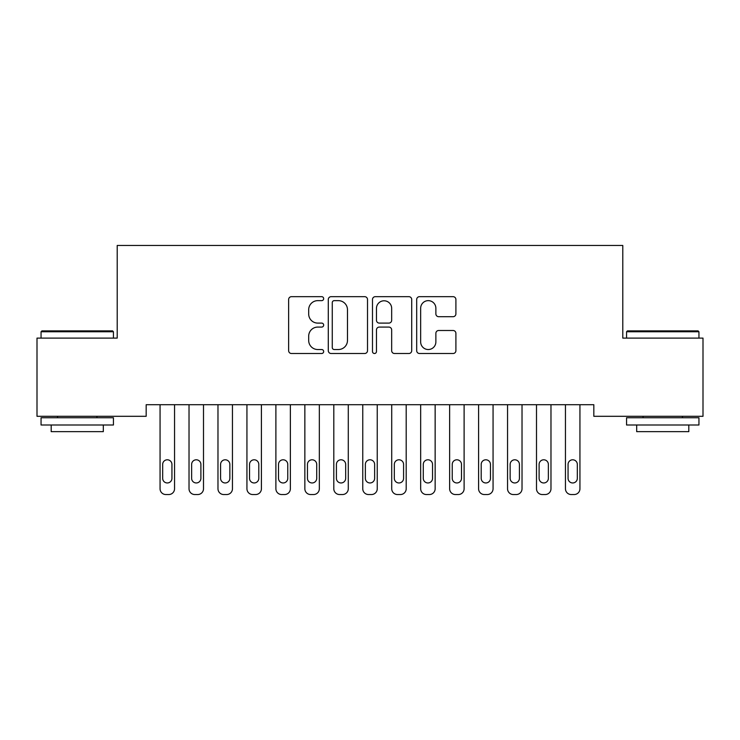 <?xml version="1.0" encoding="UTF-8"?>
<svg xmlns="http://www.w3.org/2000/svg" width="740" height="740" viewBox="0 0 740 740"><rect width="100%" height="100%" fill="white"/><g stroke="black" fill="none" stroke-linecap="round" stroke-linejoin="round"><path stroke-width="1.11" d="M323.667 298.655A1.989 1.989 0 0 0 321.678 296.666L291.486 296.666A2.84 2.84 0 0 0 288.637 299.506L288.637 350.668A2.84 2.84 0 0 0 291.486 353.507L321.678 353.507A1.989 1.989 0 0 0 323.667 351.519A1.989 1.989 0 0 0 321.678 349.53L317.775 349.53A9.093 9.093 0 0 1 308.682 340.437L308.682 336.173A9.093 9.093 0 0 1 317.775 327.08L321.678 327.08A1.989 1.989 0 0 0 323.667 325.091A1.989 1.989 0 0 0 321.678 323.103L317.775 323.103A9.093 9.093 0 0 1 308.682 314L308.682 309.736A9.093 9.093 0 0 1 317.775 300.644L321.678 300.644A1.989 1.989 0 0 0 323.667 298.655M453.065 316.702A2.84 2.84 0 0 0 455.905 313.862L455.905 299.506A2.84 2.84 0 0 0 453.065 296.666L419.525 296.666A2.84 2.84 0 0 0 416.685 299.506L416.685 350.668A2.84 2.84 0 0 0 419.525 353.507L453.065 353.507A2.84 2.84 0 0 0 455.905 350.668L455.905 333.333A2.84 2.84 0 0 0 453.065 330.493L438.709 330.493A2.84 2.84 0 0 0 435.869 333.333L435.869 341.926A7.604 7.604 0 0 1 428.266 349.53A7.604 7.604 0 0 1 420.662 341.926L420.662 308.247A7.604 7.604 0 0 1 428.266 300.644A7.604 7.604 0 0 1 435.869 308.247L435.869 313.862A2.84 2.84 0 0 0 438.709 316.702L453.065 316.702M593.832 404.715L146.169 404.715L146.169 416.305L37 416.305L37 338.115L117.207 338.115L117.207 245.458L622.793 245.458L622.793 338.115L703 338.115L703 416.305L593.832 416.305L593.832 404.715M367.512 299.506A2.84 2.84 0 0 0 364.672 296.666L331.132 296.666A2.84 2.84 0 0 0 328.292 299.506L328.292 350.668A2.84 2.84 0 0 0 331.132 353.507L364.672 353.507A2.84 2.84 0 0 0 367.512 350.668L367.512 299.506M375.328 296.666L408.868 296.666A2.84 2.84 0 0 1 411.708 299.506L411.708 350.668A2.84 2.84 0 0 1 408.868 353.507L394.513 353.507A2.84 2.84 0 0 1 391.673 350.668L391.673 329.92A2.84 2.84 0 0 0 388.833 327.08L379.305 327.08A2.84 2.84 0 0 0 376.466 329.92L376.466 351.519A1.989 1.989 0 0 1 374.477 353.507A1.989 1.989 0 0 1 372.488 351.519L372.488 299.506A2.84 2.84 0 0 1 375.328 296.666M334.258 300.644A1.989 1.989 0 0 0 332.269 302.632L332.269 347.541A1.989 1.989 0 0 0 334.258 349.53L338.384 349.53A9.093 9.093 0 0 0 347.476 340.437L347.476 309.736A9.093 9.093 0 0 0 338.384 300.644L334.258 300.644M391.673 308.386A7.604 7.604 0 0 0 384.069 300.792A7.604 7.604 0 0 0 376.466 308.386L376.466 320.254A2.84 2.84 0 0 0 379.305 323.103L388.833 323.103A2.84 2.84 0 0 0 391.673 320.254L391.673 308.386M160.062 488.752L160.062 404.715L160.062 488.752A5.79 5.79 0 0 0 165.853 494.542L168.748 494.542A5.79 5.79 0 0 0 174.547 488.752L174.547 404.715L174.547 488.752M171.939 478.327A4.634 4.634 0 0 1 167.305 482.961A4.634 4.634 0 0 1 162.671 478.327L162.671 464.424A4.634 4.634 0 0 1 167.305 459.79A4.634 4.634 0 0 1 171.939 464.424L171.939 478.327M165.853 494.542L168.748 494.542M189.024 488.752L189.024 404.715L189.024 488.752A5.79 5.79 0 0 0 194.814 494.542L197.71 494.542A5.79 5.79 0 0 0 203.5 488.752L203.5 404.715L203.5 488.752M217.976 488.752L217.976 404.715L217.976 488.752A5.79 5.79 0 0 0 223.767 494.542L226.662 494.542A5.79 5.79 0 0 0 232.453 488.752L232.453 404.715L232.453 488.752M200.892 478.327A4.634 4.634 0 0 1 196.257 482.961A4.634 4.634 0 0 1 191.632 478.327L191.632 464.424A4.634 4.634 0 0 1 196.257 459.79A4.634 4.634 0 0 1 200.892 464.424L200.892 478.327M194.814 494.542L197.71 494.542M229.853 478.327A4.634 4.634 0 0 1 225.219 482.961A4.634 4.634 0 0 1 220.585 478.327L220.585 464.424A4.634 4.634 0 0 1 225.219 459.79A4.634 4.634 0 0 1 229.853 464.424L229.853 478.327M223.767 494.542L226.662 494.542M41.052 331.751L41.921 330.882L112.573 330.882L113.442 331.751L41.052 331.751L41.052 338.115M113.442 424.991L41.052 424.991L41.052 417.749L113.442 417.749L113.442 424.991M103.313 424.991L103.313 431.651L51.19 431.651L51.19 424.991M626.558 331.751L627.428 330.882L698.079 330.882L698.949 331.751L626.558 331.751L626.558 338.115M698.949 424.991L626.558 424.991L626.558 417.749L698.949 417.749L698.949 424.991M688.811 424.991L688.811 431.651L636.687 431.651L636.687 424.991M246.938 488.752L246.938 404.715L246.938 488.752A5.79 5.79 0 0 0 252.729 494.542L255.624 494.542A5.79 5.79 0 0 0 261.414 488.752L261.414 404.715L261.414 488.752M275.891 488.752L275.891 404.715L275.891 488.752A5.79 5.79 0 0 0 281.681 494.542L284.576 494.542A5.79 5.79 0 0 0 290.367 488.752L290.367 404.715L290.367 488.752M258.806 478.327A4.634 4.634 0 0 1 254.171 482.961A4.634 4.634 0 0 1 249.537 478.327L249.537 464.424A4.634 4.634 0 0 1 254.171 459.79A4.634 4.634 0 0 1 258.806 464.424L258.806 478.327M252.729 494.542L255.624 494.542M287.768 478.327A4.634 4.634 0 0 1 283.133 482.961A4.634 4.634 0 0 1 278.499 478.327L278.499 464.424A4.634 4.634 0 0 1 283.133 459.79A4.634 4.634 0 0 1 287.768 464.424L287.768 478.327M281.681 494.542L284.576 494.542M304.852 488.752L304.852 404.715L304.852 488.752A5.79 5.79 0 0 0 310.643 494.542L313.538 494.542A5.79 5.79 0 0 0 319.329 488.752L319.329 404.715L319.329 488.752M316.72 478.327A4.634 4.634 0 0 1 312.086 482.961A4.634 4.634 0 0 1 307.452 478.327L307.452 464.424A4.634 4.634 0 0 1 312.086 459.79A4.634 4.634 0 0 1 316.72 464.424L316.72 478.327M310.643 494.542L313.538 494.542M333.805 488.752L333.805 404.715L333.805 488.752A5.79 5.79 0 0 0 339.595 494.542L342.49 494.542A5.79 5.79 0 0 0 348.281 488.752L348.281 404.715L348.281 488.752M345.673 478.327A4.634 4.634 0 0 1 341.048 482.961A4.634 4.634 0 0 1 336.413 478.327L336.413 464.424A4.634 4.634 0 0 1 341.048 459.79A4.634 4.634 0 0 1 345.673 464.424L345.673 478.327M339.595 494.542L342.49 494.542M362.757 488.752L362.757 404.715L362.757 488.752A5.79 5.79 0 0 0 368.548 494.542L371.452 494.542A5.79 5.79 0 0 0 377.243 488.752L377.243 404.715L377.243 488.752M391.719 488.752L391.719 404.715L391.719 488.752A5.79 5.79 0 0 0 397.51 494.542L400.405 494.542A5.79 5.79 0 0 0 406.195 488.752L406.195 404.715L406.195 488.752M420.671 488.752L420.671 404.715L420.671 488.752A5.79 5.79 0 0 0 426.462 494.542L429.357 494.542A5.79 5.79 0 0 0 435.148 488.752L435.148 404.715L435.148 488.752M449.633 488.752L449.633 404.715L449.633 488.752A5.79 5.79 0 0 0 455.424 494.542L458.319 494.542A5.79 5.79 0 0 0 464.11 488.752L464.11 404.715L464.11 488.752M478.586 488.752L478.586 404.715L478.586 488.752A5.79 5.79 0 0 0 484.376 494.542L487.272 494.542A5.79 5.79 0 0 0 493.062 488.752L493.062 404.715L493.062 488.752M507.548 488.752L507.548 404.715L507.548 488.752A5.79 5.79 0 0 0 513.338 494.542L516.233 494.542A5.79 5.79 0 0 0 522.024 488.752L522.024 404.715L522.024 488.752M536.5 488.752L536.5 404.715L536.5 488.752A5.79 5.79 0 0 0 542.291 494.542L545.186 494.542A5.79 5.79 0 0 0 550.976 488.752L550.976 404.715L550.976 488.752M374.634 478.327A4.634 4.634 0 0 1 370 482.961A4.634 4.634 0 0 1 365.366 478.327L365.366 464.424A4.634 4.634 0 0 1 370 459.79A4.634 4.634 0 0 1 374.634 464.424L374.634 478.327M368.548 494.542L371.452 494.542M403.587 478.327A4.634 4.634 0 0 1 398.953 482.961A4.634 4.634 0 0 1 394.328 478.327L394.328 464.424A4.634 4.634 0 0 1 398.953 459.79A4.634 4.634 0 0 1 403.587 464.424L403.587 478.327M397.51 494.542L400.405 494.542M432.549 478.327A4.634 4.634 0 0 1 427.914 482.961A4.634 4.634 0 0 1 423.28 478.327L423.28 464.424A4.634 4.634 0 0 1 427.914 459.79A4.634 4.634 0 0 1 432.549 464.424L432.549 478.327M426.462 494.542L429.357 494.542M461.501 478.327A4.634 4.634 0 0 1 456.867 482.961A4.634 4.634 0 0 1 452.233 478.327L452.233 464.424A4.634 4.634 0 0 1 456.867 459.79A4.634 4.634 0 0 1 461.501 464.424L461.501 478.327M455.424 494.542L458.319 494.542M490.463 478.327A4.634 4.634 0 0 1 485.829 482.961A4.634 4.634 0 0 1 481.194 478.327L481.194 464.424A4.634 4.634 0 0 1 485.829 459.79A4.634 4.634 0 0 1 490.463 464.424L490.463 478.327M484.376 494.542L487.272 494.542M519.415 478.327A4.634 4.634 0 0 1 514.781 482.961A4.634 4.634 0 0 1 510.147 478.327L510.147 464.424A4.634 4.634 0 0 1 514.781 459.79A4.634 4.634 0 0 1 519.415 464.424L519.415 478.327M513.338 494.542L516.233 494.542M548.368 478.327A4.634 4.634 0 0 1 543.743 482.961A4.634 4.634 0 0 1 539.109 478.327L539.109 464.424A4.634 4.634 0 0 1 543.743 459.79A4.634 4.634 0 0 1 548.368 464.424L548.368 478.327M542.291 494.542L545.186 494.542M565.452 488.752L565.452 404.715L565.452 488.752A5.79 5.79 0 0 0 571.252 494.542L574.148 494.542A5.79 5.79 0 0 0 579.938 488.752L579.938 404.715L579.938 488.752M577.33 478.327A4.634 4.634 0 0 1 572.695 482.961A4.634 4.634 0 0 1 568.061 478.327L568.061 464.424A4.634 4.634 0 0 1 572.695 459.79A4.634 4.634 0 0 1 577.33 464.424L577.33 478.327M571.252 494.542L574.148 494.542M113.442 338.115L113.442 331.751M96.94 417.749L96.94 416.305M57.563 417.749L57.563 416.305M698.949 338.115L698.949 331.751M682.437 417.749L682.437 416.305M643.06 417.749L643.06 416.305"/></g></svg>
